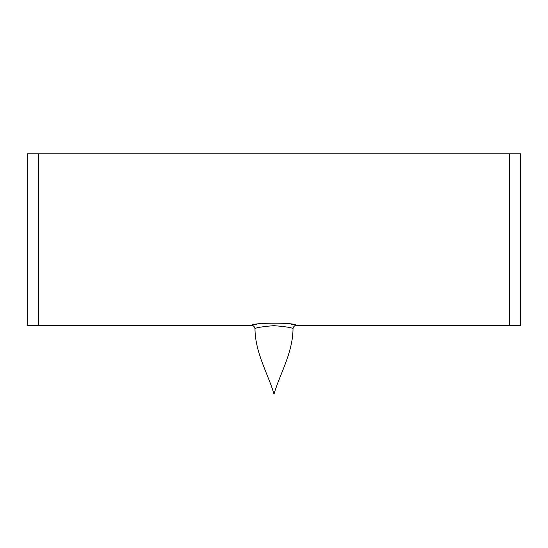 <?xml version="1.0" encoding="UTF-8"?>
<svg xmlns="http://www.w3.org/2000/svg" width="548" height="548" viewBox="0 0 548 548"><rect width="100%" height="100%" fill="white"/><g stroke="black" fill="none" stroke-linecap="round" stroke-linejoin="round"><path stroke-width="0.82" d="M251.566 325.491L27.4 325.491L27.4 153.858L38.387 153.858L38.387 325.491L38.387 153.858L520.6 153.858L520.6 325.491L509.613 325.491L509.613 153.858L509.613 325.491L296.434 325.491A3.432 3.432 -75.6 0 0 293.009 328.608L293.009 328.608C292.906 352.974 279.521 374.654 274 394.142C268.479 374.654 255.094 352.974 254.984 328.608C254.642 326.69 253.505 325.656 251.566 325.491L251.566 325.491C249.772 322.656 296.769 322.176 296.427 325.485L295.982 325.382M296.434 325.491C294.495 325.656 293.358 326.69 293.016 328.608C291.68 327.574 285.261 326.587 273.753 325.656C262.28 326.69 256.019 327.67 254.984 328.608M295.406 325.238L294.687 325.074M293.666 324.848L291.42 324.382M288.001 323.779L284.028 323.238M263.972 323.238L263.41 323.306M261.574 323.539L259.074 323.93M256.834 324.334L253.477 325.039"/></g></svg>
